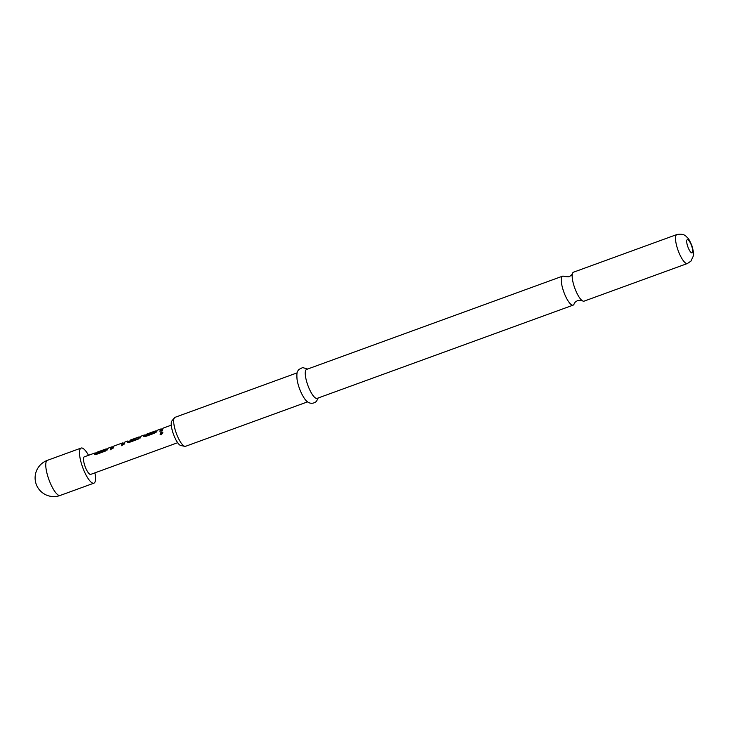 <?xml version="1.0" encoding="UTF-8"?>
<svg xmlns="http://www.w3.org/2000/svg" width="730" height="730" viewBox="0 0 730 730"><rect width="100%" height="100%" fill="white"/><g stroke="black" fill="none" stroke-linecap="round" stroke-linejoin="round"><path stroke-width="1.09" d="M161.631 434.742L160.153 434.505L161.147 431.859L162.671 432.133L161.631 434.742M160.326 434.642L161.54 432.406L162.836 432.425M572.466 273.54L571.462 275.183L569.008 276.816L564.244 276.533A15.412 4.261 70 0 0 562.584 276.168A15.412 4.261 70 0 0 562.063 276.533A15.412 4.261 70 0 0 564.244 293.141A15.412 4.261 70 0 0 573.132 305.131A15.412 4.261 70 0 0 573.643 304.775A15.412 4.261 70 0 0 574.172 303.78L575.176 302.138L577.64 300.514L582.394 300.787A15.412 4.261 -110 0 1 574.784 288.131A15.412 4.261 -110 0 1 572.466 273.54A15.412 4.261 -110 0 1 572.995 272.546A15.412 4.261 -110 0 1 573.515 272.19L676.847 234.549A15.412 4.261 -110 0 0 676.327 234.914A15.412 4.261 -110 0 0 678.508 251.521A15.412 4.261 -110 0 0 687.395 263.512L584.064 301.152A15.412 4.261 -110 0 1 582.394 300.787M94.918 472.858A18.679 5.165 -110 0 1 93.915 483.16A18.679 5.165 -110 0 1 83.631 469.864A18.679 5.165 -110 0 1 81.13 448.056A18.679 5.165 -110 0 1 88.522 455.301M171.285 425.161L163.173 428.108L162.37 430.344L159.833 431.266L160.646 429.03L157.78 430.079L154.605 433.173L145.754 436.394L143.564 435.874L144.202 435.025L141.337 436.065L138.162 439.159L129.301 442.389L127.111 441.86L127.759 441.011L124.894 442.051L124.073 444.287L121.545 445.209L122.357 442.973L113.844 446.076L113.022 448.311L110.495 449.233L111.316 447.006L108.442 448.047L105.266 451.14L96.406 454.361L94.216 453.841L94.863 453.001L96.844 452.874M94.334 454.179L94.599 454.635M105.914 448.968L97.391 452.071L96.944 452.782L105.129 449.799L105.914 448.968L107.803 448.877M97.172 453.576L96.798 452.773L97.318 453.585L105.503 450.602L105.129 449.799M122.622 443.484L124.292 442.791M122.43 442.955L122.74 443.84L122.43 442.955M110.896 449.89L111.79 447.846L111.489 446.961L113.269 446.733M130.57 439.998L130.113 440.701L139.156 436.868L139.466 437.745L139.083 436.887L130.561 439.989M129.976 440.71L130.497 441.504L138.673 438.52L138.298 437.717M139.339 437.389L140.735 436.796M127.239 442.197L127.495 442.654M127.759 441.011L129.137 441.504M143.682 436.212L143.947 436.668M144.202 435.025L146.182 434.898M155.253 430.992L146.73 434.104L146.283 434.806L154.468 431.832L155.253 431.001L157.142 430.91M146.52 435.609L146.146 434.797L146.666 435.609L154.851 432.635L154.468 431.832M160.646 429.03L162.544 428.948M177.673 442.709L90.712 474.381A9.344 2.582 -110 0 1 85.574 467.738A9.344 2.582 -110 0 1 84.324 456.834L94.863 452.992M297.119 372.866L175.018 417.332A15.412 4.261 70 0 0 174.497 417.697A15.412 4.261 70 0 0 174.424 417.779A15.412 4.261 70 0 0 176.295 433.273A15.412 4.261 70 0 0 184.827 446.34A15.412 4.261 70 0 0 185.566 446.295L307.668 401.819M573.132 305.131L317.139 398.37A15.412 4.261 -110 0 1 308.252 386.389A15.412 4.261 -110 0 1 306.071 369.772A15.412 4.261 -110 0 1 306.591 369.416L562.584 276.168M184.827 446.34L180.821 445.537A13.249 3.659 -110 0 1 173.475 434.295A13.249 3.659 -110 0 1 171.879 420.973A13.249 3.659 -110 0 1 171.942 420.9M318.18 397.996L316.473 401.345C313.134 404.183 307.905 404.767 303.507 397.001A15.412 4.261 -110 0 1 297.037 379.226C296.416 370.858 297.767 371.488 298.826 369.517L302.621 367.555L307.631 369.033M161.887 430.116L161.668 429.258M160.299 431.092L160.965 429.906L162.443 429.368M156.494 432.078L156.275 431.229M154.851 432.635L154.66 431.695M155.043 432.507L156.831 431.412M145.443 436.102L145.224 435.253M144.002 436.503L146.347 435.235M127.549 442.499L128.142 441.869M140.215 438.009L139.996 437.151M138.673 438.52L139.339 437.799M139.466 437.745L138.873 438.392L138.49 437.589M123.771 443.995L123.553 443.147M121.946 445.866L122.622 443.886M124.155 443.32L122.74 443.831M107.155 450.054L106.936 449.196M105.503 450.602L105.321 449.671M105.695 450.474L107.492 449.388M96.114 454.078L95.904 453.221M94.654 454.48L96.999 453.211M161.147 431.859L161.54 432.406M49.895 482.156A18.679 5.165 -110 0 1 46.766 460.776A18.679 5.165 -110 0 1 47.386 460.347A18.679 18.679 0 0 0 36.5 484.985A18.679 18.679 0 0 0 60.179 495.451A18.679 5.165 -110 0 1 49.895 482.156M687.076 239.851A7.008 1.935 -110 0 1 691.173 244.669A7.008 1.935 -110 0 1 692.341 252.69A7.008 1.935 -110 0 1 688.253 247.862A7.008 1.935 -110 0 1 687.076 239.851M81.13 448.056L47.386 460.347M687.395 263.512L690.963 261.121L693.409 255.783C694.002 254.624 693.482 251.175 691.821 245.453C690.033 241.219 688.655 238.71 687.697 237.925C686.246 236.702 684.685 233.089 676.847 234.549M171.879 420.973L174.424 417.779M93.915 483.16L60.179 495.451M146.146 434.815L146.529 435.618M140.388 437.407L139.403 437.763M130.177 441.121L128.079 441.887M113.104 447.344L111.635 447.882M96.807 452.792L97.181 453.595"/></g></svg>
